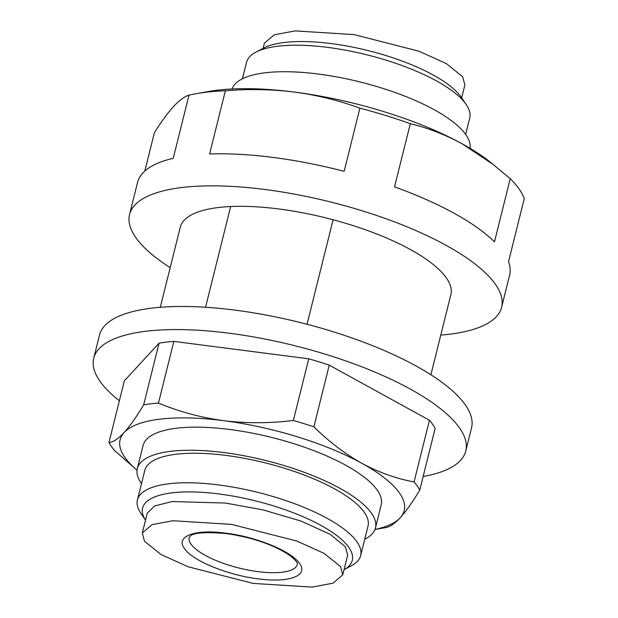 <?xml version="1.0" encoding="UTF-8"?>
<svg xmlns="http://www.w3.org/2000/svg" width="618" height="618" viewBox="0 0 618 618"><rect width="100%" height="100%" fill="white"/><g stroke="black" fill="none" stroke-linecap="round" stroke-linejoin="round"><path stroke-width="0.93" d="M263.129 48.358L264.419 43.167L274.23 34.817L295.087 30.9L354.129 34.616L419.004 51.232L446.204 63.523L462.658 76.74L464.875 85.006L461.669 97.86M299.498 563.423C291.588 551.271 256.408 536.849 225.887 533.172C194.964 528.884 175.087 536.293 184.504 548.583C192.345 560.696 227.602 575.18 258.115 578.834C289.07 583.122 308.907 575.713 299.498 563.423M144.512 541.268L160.943 554.47L188.15 566.768L253.202 583.415L312.16 587.1L332.971 583.176L342.751 574.84L340.526 566.567L324.102 553.373L296.864 541.067L231.781 524.419L172.909 520.735L152.098 524.651L142.294 533.002L144.512 541.268M342.743 574.84L347.664 555.111L345.447 546.845L330.476 534.493L301.198 521.121L263.083 509.896L225.462 503.052L172.167 501.553L154.531 505.98L147.215 513.272L142.294 533.002M242.434 78.78L246.512 62.403A115.033 36.47 14 0 1 255.883 52.175L263.677 48.065A108.057 34.26 14 0 1 367.424 50.429A108.057 34.26 14 0 1 461.005 96.887A108.057 34.26 14 0 1 461.322 97.343L466.273 104.627A115.033 36.47 14 0 1 469.742 118.061L465.663 134.438M255.883 52.175A115.033 36.47 14 0 1 366.319 54.685A115.033 36.47 14 0 1 465.941 104.148A115.033 36.47 14 0 1 466.273 104.627M232.036 88.977A122.704 38.895 14 0 1 340.904 77.713A122.704 38.895 14 0 1 465.771 134.585A122.704 38.895 14 0 1 470.051 148.32M145.5 520.147L140.896 513.373A115.033 36.47 -166 0 1 137.42 499.947A115.033 36.47 -166 0 1 238.169 488.065A115.033 36.47 -166 0 1 356.849 541.692A115.033 36.47 -166 0 1 360.657 555.605A115.033 36.47 -166 0 1 351.287 565.833L344.041 569.649A108.057 34.26 -166 0 0 348.714 547.262A108.057 34.26 -166 0 0 220.294 494.137A108.057 34.26 -166 0 0 145.5 520.14M360.657 555.605L368.011 526.096A115.033 36.47 -166 0 0 364.203 512.183A115.033 36.47 -166 0 0 245.531 458.548A115.033 36.47 -166 0 0 144.782 470.437L137.42 499.947M144.828 171.039L154.384 132.731C161.283 121.723 167.663 112.986 173.534 106.528C179.344 100.309 184.496 96.508 188.992 95.141A191.719 60.78 14 0 1 196.161 93.681A191.719 60.78 14 0 1 225.354 90.8C248.714 88.837 271.75 89.262 294.477 92.074A177.775 56.362 14 0 1 462.117 143.778A177.775 56.362 14 0 1 489.711 161.646L510.229 178.664A191.719 60.78 14 0 1 519.004 188.838A191.719 60.78 14 0 1 524.273 198.556L508.529 261.723A191.719 60.78 -166 0 1 509.603 275.188L501.607 307.27A191.719 60.78 -166 0 0 495.265 284.079A191.719 60.78 -166 0 0 297.474 194.701A191.719 60.78 -166 0 0 129.556 214.508A191.719 60.78 -166 0 0 135.898 237.691A191.719 60.78 -166 0 0 170.197 267.633M430.893 374.755L450.87 294.616A139.436 44.202 -166 0 0 446.258 277.752A139.436 44.202 -166 0 0 333.094 219.753L307.038 324.272M440.781 335.095A191.719 60.78 -166 0 0 501.607 307.27M119.374 400.773A191.719 60.78 14 0 1 100.07 381.406A191.719 60.78 14 0 1 93.727 358.216A191.719 60.78 14 0 1 261.638 338.409A191.719 60.78 14 0 1 459.429 427.787A191.719 60.78 14 0 1 465.779 450.978A191.719 60.78 14 0 1 423.145 476.517M93.727 358.216L99.483 335.118A191.719 60.78 14 0 1 267.401 315.311A191.719 60.78 14 0 1 465.192 404.69A191.719 60.78 14 0 1 471.534 427.88L465.779 450.978M364.736 539.228A122.704 38.895 -166 0 0 375.45 527.95A122.704 38.895 -166 0 0 371.395 513.11A122.704 38.895 -166 0 0 244.805 455.906A122.704 38.895 -166 0 0 137.343 468.583A122.704 38.895 -166 0 0 141.398 483.423A122.704 38.895 -166 0 0 141.507 483.57M375.45 527.95L381.213 504.852A122.704 38.895 -166 0 0 377.15 490.012A122.704 38.895 -166 0 0 250.568 432.809A122.704 38.895 -166 0 0 143.098 445.485L137.343 468.583M399.367 492.878A146.404 46.412 -166 0 0 361.754 463.261C378.78 472.422 396.215 478.641 414.068 481.924L429.44 420.24A163.137 51.719 -166 0 1 432.639 424.334A163.137 51.719 -166 0 1 435.157 428.336L419.776 490.02C412.662 501.94 406.142 511.186 400.209 517.753A146.404 46.412 -166 0 0 399.367 492.878M419.776 490.02A163.137 51.719 -166 0 0 417.266 486.011A163.137 51.719 -166 0 0 414.068 481.924M196.161 93.681L208.421 91.51A177.775 56.362 14 0 1 294.477 92.074C317.134 95.118 338.942 100.479 359.892 108.165A191.719 60.78 14 0 1 410.306 123.708C427.957 127.941 445.23 134.631 462.117 143.778L493.998 165.014M205.555 307.254L230.668 206.536A139.436 44.202 14 0 1 333.094 219.753M230.668 206.536A139.436 44.202 -166 0 0 180.294 227.154L160.309 307.293M410.306 123.708L394.554 186.875A191.719 60.78 -166 0 1 494.485 241.823L510.229 178.664M359.892 108.165L344.149 171.325A191.719 60.78 -166 0 0 209.61 153.959L225.354 90.8M188.992 95.141L173.241 158.308A191.719 60.78 -166 0 0 137.551 182.426L129.556 214.508M329.255 365.145L313.874 426.822C328.853 441.6 344.813 453.743 361.754 463.261A146.404 46.412 -166 0 0 223.693 420.68A146.404 46.412 -166 0 0 124.094 432.585C118.262 438.795 113.218 442.109 108.961 442.542L124.342 380.858L159.042 343.168A163.137 51.719 -166 0 1 173.843 341.399L308.737 358.811A163.137 51.719 -166 0 1 329.255 365.145L429.44 420.24M374.979 529.441A146.404 46.412 -166 0 0 400.209 517.753C394.377 523.956 389.332 527.278 385.076 527.702M173.843 341.399L158.463 403.083A163.137 51.719 -166 0 0 143.662 404.852C136.547 416.779 130.027 426.018 124.094 432.585A146.404 46.412 -166 0 0 137.057 470.12M158.463 403.083C179.135 411.688 200.873 417.552 223.693 420.68C246.605 423.454 269.827 423.392 293.357 420.495L308.737 358.811M143.662 404.852L159.042 343.168M137.049 470.19L114.678 450.638A163.137 51.719 -166 0 1 108.961 442.542M313.874 426.822A163.137 51.719 -166 0 0 293.357 420.495M297.397 564.365A55.774 17.683 14 0 1 257.93 571.627A55.774 17.683 14 0 1 191.008 544.126A55.774 17.683 14 0 1 189.162 537.382L190.244 536.185C193.04 532.731 205.106 531.859 226.451 533.573C252.121 537.405 272.909 544.466 288.799 554.748C298.95 562.388 297.243 564.427 297.412 564.164L297.397 564.365M374.956 529.502L385.439 527.641"/></g></svg>
